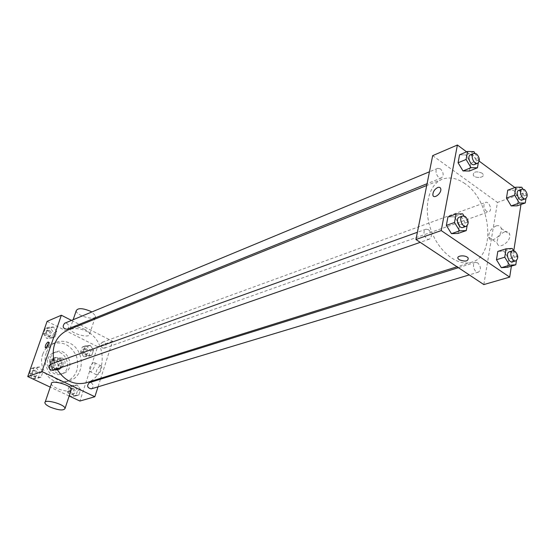<?xml version="1.0" encoding="UTF-8"?>
<svg xmlns="http://www.w3.org/2000/svg" width="555" height="555" viewBox="0 0 555 555"><rect width="100%" height="100%" fill="white"/><g stroke="black" fill="none" stroke-linecap="round" stroke-linejoin="round"><path stroke-width="0.42" stroke-dasharray="2.77 2.08" d="M62.5 358.121L59.635 357.94C54.876 359.439 57.984 368.131 62.618 366.279C65.906 363.796 65.872 361.076 62.5 358.121M55.486 360.667L52.642 360.486C47.91 361.978 50.984 370.58 55.59 368.735C58.865 366.272 58.83 363.581 55.486 360.667M59.35 363.754L57.394 369.526L55.327 370.414L49.881 367.812L48.909 365.454L50.893 359.668L52.968 358.794L58.386 361.416L59.35 363.754L61.681 362.921L59.718 368.714L57.394 369.526M48.909 365.454L51.22 364.628L53.204 358.821L50.893 359.668M52.968 358.794L55.285 357.94L60.71 360.577L58.386 361.416M55.285 357.94L53.204 358.821M51.22 364.628L52.191 366.987L49.881 367.812M59.718 368.714L57.651 369.609L52.191 366.987M61.681 362.921L60.71 360.577M51.15 361.208L54.293 357.878C60.946 355.124 65.414 367.625 58.518 369.706C53.03 370.032 50.574 367.195 51.15 361.208M52.309 360.785C51.733 366.786 54.196 369.623 59.683 369.304C64.387 365.773 64.345 361.909 59.551 357.711L55.451 357.455L52.309 360.785M57.651 369.609L55.327 370.414M48.028 358.717C49.09 355.81 50.956 353.826 53.627 352.765C65.67 347.701 73.773 370.379 61.244 374.091C53.585 377.143 44.775 366.959 48.028 358.717M50.345 357.857C51.407 354.943 53.28 352.952 55.958 351.891C68.029 346.813 76.153 369.575 63.603 373.293C55.93 376.352 47.092 366.127 50.345 357.857M42.791 354.201C44.664 349.123 47.917 345.633 52.552 343.718C63.312 341.034 71.317 345.321 76.583 356.587C79.649 368.638 76.167 377.032 66.142 381.771C52.545 387.015 36.97 368.832 42.791 354.201M46.28 352.876C40.446 367.577 56.09 385.878 69.729 380.605C85.206 376.387 85.012 349.879 69.646 343.136C65.088 340.95 60.557 340.687 56.062 342.352C51.414 344.267 48.153 347.77 46.28 352.876M35.707 377.754L32.225 372.96L34.105 367.563L39.454 366.973L42.915 371.746L41.056 377.129L35.707 377.754L32.225 372.96L34.105 367.563L39.454 366.973L42.915 371.746L41.056 377.129L35.707 377.754L32.821 378.753L29.346 373.98L31.226 368.61L36.554 368.021L40.002 372.766L38.149 378.128L32.821 378.753M73.732 395.646L70.353 390.963L72.115 385.628L77.235 384.99L80.593 389.659L78.852 394.98L73.732 395.646L70.353 390.963L72.115 385.628L77.235 384.99L80.593 389.659L78.852 394.98L70.721 396.548L67.349 391.885L69.111 386.571L74.224 385.933L77.568 390.581L75.827 395.881L70.721 396.548M69.16 395.992L50.262 387.126M47.106 321.359L97.597 346.674L79.906 401.043M49.728 337.364L46.315 332.605L48.139 327.388L53.349 326.937L56.735 331.675L54.938 336.878L49.728 337.364L46.315 332.605L48.139 327.388L53.349 326.937L56.735 331.675L54.938 336.878L49.728 337.364L46.821 338.529L43.422 333.798L45.239 328.602L50.436 328.151L53.814 332.868L52.017 338.05L46.821 338.529M86.864 355.706L83.548 351.058L85.255 345.897L90.25 345.397L93.538 350.025L91.859 355.179L86.864 355.706L83.548 351.058L85.255 345.897L90.25 345.397L93.538 350.025L91.859 355.179L86.864 355.706L83.84 356.775L80.537 352.147L82.244 347.007L87.232 346.507L90.507 351.114L88.828 356.241L83.84 356.775M86.365 382.756C107.621 377.157 107.351 340.666 86.372 331.245C80.052 328.158 73.787 327.79 67.571 330.149M54.334 362.887L56.922 369.026M80.482 324.952L112.596 341.263L100.767 378.246M100.462 379.204L98.027 386.828M71.526 320.401L79.296 324.349M91.263 388.868C93.767 387.071 93.781 385.052 91.297 382.811L89.39 382.652M52.947 370.414C55.431 368.555 55.403 366.522 52.878 364.316L50.741 364.184M67.12 329.268C69.368 327.443 69.285 325.487 66.871 323.385L64.623 323.267M102.536 348.034C100.157 345.911 100.094 343.961 102.363 342.185C106.394 342.997 107.115 344.995 104.52 348.186L102.536 348.034M112.596 341.263L97.597 346.674M100.212 365.814C96.931 368.437 95.633 371.385 96.306 374.667C98.055 376.776 103.223 367.701 101.246 365.995L100.212 365.814M71.061 390.241C68.237 391.705 63.395 391.025 56.548 388.195C53.37 386.655 51.636 385.225 51.358 383.9M84.825 329.392C76.569 326.014 71.671 325.764 70.131 328.636C69.999 333.506 90.534 339.056 89.681 333.923C89.459 332.487 87.836 330.974 84.825 329.392M76.201 310.779C76 315.809 96.383 321.303 95.606 316.01L91.839 311.966M93.559 362.54C90.292 365.176 88.98 368.138 89.626 371.42C91.346 373.515 96.535 364.406 94.579 362.713L93.559 362.54M48.736 342.761L49.666 342.671C49.638 345.716 48.562 347.603 46.447 348.325L46.252 347.68M464.972 183.656C457.001 178.065 449.397 176.608 442.155 179.279C428.488 184.524 423.014 207.979 430.985 230.006C438.776 252.095 457.861 266.775 471.764 262.175C496.489 255.924 491.224 200.868 464.972 183.656M486.471 211.295C483.363 207.771 483.037 204.816 485.493 202.443C489.17 200.848 492.701 210.678 488.851 211.795L486.471 211.295M428.592 229.687L425.942 229.201C421.654 230.464 425.338 240.842 429.459 239.122C432.276 236.555 431.984 233.412 428.592 229.687M440.427 168.88L437.687 168.359C433.691 169.74 437.673 179.695 441.489 177.877C443.986 175.429 443.632 172.432 440.427 168.88M477.695 262.834L475.392 262.369C471.313 263.375 474.532 273.566 478.472 272.11C481.234 269.64 480.977 266.553 477.695 262.834M432.671 155.643L497.467 202.436L483.828 284.576M497.814 251.408L503.975 251.075L508.775 258.984L507.478 267.274L508.775 258.984L503.975 251.075L497.814 251.408M459.568 154.783L465.95 154.963L470.827 163.059L469.384 171.023L470.827 163.059L465.95 154.963L459.568 154.783M514.887 187.562L522.692 193.341L520.965 204.483M513.784 250.707L511.398 266.109M466.602 151.827L479.229 161.172M447.934 216.936L454.559 216.783L459.602 224.997L458.076 233.426L459.602 224.997L454.559 216.783L447.934 216.936M507.749 190.192L513.687 190.192L518.342 197.982L517.114 205.836L518.342 197.982L513.687 190.192L507.749 190.192M522.692 193.341L497.467 202.436M504.481 231.879C499.444 234.39 497.009 238.102 497.176 243.028C498.425 250.354 511.46 241.439 509.691 234.383C509.011 231.934 507.277 231.102 504.481 231.879M481.997 173.111C476.176 170.926 473.276 171.655 473.29 175.29C475.524 178.974 485.618 177.621 482.864 173.979L481.997 173.111C476.176 170.933 473.276 171.655 473.29 175.29C475.524 178.974 485.618 177.621 482.864 173.979L481.997 173.118M496.059 225.927C491.029 228.473 488.587 232.212 488.733 237.145C489.933 244.477 502.962 235.459 501.234 228.403C500.575 225.954 498.848 225.129 496.059 225.927M522.852 188.971L526.48 195.069L525.946 198.586M522.29 199.932C524.739 197.531 524.385 194.493 521.242 190.823L518.828 190.282M521.804 187.215L513.687 190.192M526.48 195.069L518.342 197.982M513.569 250.673L517.066 256.452L516.434 260.566M512.522 261.842C515.269 259.331 514.978 256.146 511.648 252.296L509.33 251.797M512.244 248.48L503.975 251.075M517.066 256.452L508.775 258.984M474.92 153.242L478.861 159.791L478.313 162.851M474.449 164.551C476.925 162.06 476.544 158.973 473.29 155.289L470.529 154.72M473.956 151.626L465.95 154.963M478.861 159.791L470.827 163.059M463.987 215.93L467.775 222.118L467.123 225.76M462.974 227.439C465.777 224.824 465.458 221.577 462.01 217.713L459.339 217.185M462.71 213.835L454.559 216.783M467.775 222.118L459.602 224.997M86.455 348.852L84.471 348.713C81.932 351.828 82.633 353.771 86.58 354.555C88.828 352.827 88.793 350.926 86.455 348.852M83.548 351.058L80.537 352.147M85.255 345.897L82.244 347.007M90.25 345.397L87.232 346.507M93.538 350.025L90.507 351.114M91.859 355.179L88.828 356.241M85.255 349.289L83.271 349.15C80.739 352.258 81.439 354.201 85.373 354.985C87.628 353.257 87.586 351.357 85.255 349.289M73.42 388.361L71.553 388.209C68.758 391.268 69.361 393.287 73.371 394.258C75.841 392.503 75.862 390.533 73.42 388.361M70.353 390.963L67.349 391.885M72.115 385.628L69.111 386.571M77.235 384.99L74.224 385.933M80.593 389.659L77.568 390.581M78.852 394.98L75.827 395.881M72.226 388.736L70.353 388.583C67.564 391.636 68.168 393.648 72.171 394.626C74.641 392.864 74.661 390.9 72.226 388.736M49.61 330.523L47.404 330.412C44.906 333.715 45.718 335.664 49.832 336.261C52.052 334.471 51.983 332.563 49.61 330.523M46.315 332.605L43.422 333.798M48.139 327.388L45.239 328.602M53.349 326.937L50.436 328.151M56.735 331.675L53.814 332.868M54.938 336.878L52.017 338.05M48.452 331.002L46.245 330.891C43.755 334.193 44.566 336.136 48.673 336.725C50.893 334.942 50.817 333.035 48.452 331.002M35.7 370.469L33.598 370.345C30.83 373.605 31.552 375.624 35.749 376.415C38.191 374.59 38.177 372.606 35.7 370.469M32.225 372.96L29.346 373.98M34.105 367.563L31.226 368.61M39.454 366.973L36.554 368.021M42.915 371.746L40.002 372.766M41.056 377.129L38.149 378.128M34.549 370.886L32.454 370.761C29.686 374.008 30.4 376.026 34.597 376.817C37.039 374.993 37.025 373.015 34.549 370.886M55.59 368.735L62.618 366.279M52.642 360.486L59.635 357.94M55.451 357.455L54.293 357.878M59.683 369.304L58.518 369.706M58.421 369.415L56.09 370.22M54.404 358.169L52.094 359.023M55.958 351.891L53.627 352.765M63.603 373.293L61.244 374.091M56.062 342.352L52.552 343.718M69.729 380.605L66.142 381.771M89.681 333.923L94.517 319.291M94.94 318.022L95.606 316.01M70.131 328.636L73.163 319.722M45.184 402.077L44.906 402.909M89.626 371.42L96.306 374.667M94.579 362.713L101.246 365.995M49.666 342.671L48.549 342.123M46.447 348.325L45.614 347.923M442.155 179.279L426.719 185.495M471.764 262.175L457.029 266.782M104.52 348.186L488.851 211.795M102.363 342.185L485.493 202.443M425.942 229.201L417.388 232.281M429.459 239.122L420.218 242.348M437.687 168.359L429.452 171.779M441.489 177.877L427.072 183.705M475.392 262.369L458.368 267.676M478.472 272.11L469.246 274.892M488.733 237.145L497.176 243.028M501.234 228.403L509.691 234.383M84.471 348.713L83.271 349.15M86.58 354.555L85.373 354.985M71.553 388.209L70.353 388.583M73.371 394.258L72.171 394.626M47.404 330.412L46.245 330.891M49.832 336.261L48.673 336.725M33.598 370.345L32.454 370.761M35.749 376.415L34.597 376.817"/><path stroke-width="0.83" d="M98.027 386.828L94.856 396.728L79.906 401.043L69.16 395.992M50.262 387.126L27.75 376.554L47.106 321.359L61.355 315.233L71.526 320.401M94.856 396.728L41.896 371.566L27.75 376.554M41.896 371.566L61.355 315.233M47.945 342.04L48.549 342.123C48.514 345.168 47.446 347.055 45.33 347.784C45.045 345.709 45.919 343.795 47.945 342.04M426.719 185.495L67.571 330.149C55.34 336.462 50.928 347.375 54.334 362.887M56.922 369.026C64.533 380.987 74.349 385.558 86.365 382.756L457.029 266.782M100.767 378.246L100.462 379.204M79.296 324.349L80.482 324.952M458.368 267.676L89.39 382.652C86.566 385.781 87.191 387.855 91.263 388.868L469.246 274.892M417.388 232.281L50.741 364.184C47.938 367.514 48.673 369.588 52.947 370.414L420.218 242.348M429.452 171.779L64.623 323.267C62.104 326.638 62.93 328.643 67.12 329.268L427.072 183.705M45.184 402.077L51.358 383.9C50.318 379.322 71.262 385.004 71.366 389.333L71.061 390.241M91.839 311.966L90.819 311.397C82.646 308.004 77.776 307.796 76.201 310.779L73.163 319.722M50.179 407.099C46.967 405.573 45.205 404.179 44.906 402.909C43.783 398.504 64.886 404.241 65.067 408.39C63.7 410.811 58.74 410.381 50.179 407.099M46.252 347.68L48.736 342.761M511.398 266.109L509.684 277.118L483.828 284.576L415.945 239.51L432.671 155.643L457.396 145.015L466.602 151.827M509.684 277.118L441.225 230.582L415.945 239.51M441.225 230.582L457.396 145.015M437.673 187.534C439.4 186.938 440.441 187.41 440.788 188.957C441.697 193.424 433.434 199.647 432.872 194.951C432.914 191.787 434.516 189.31 437.673 187.534C439.4 186.938 440.441 187.417 440.788 188.957C441.704 193.424 433.441 199.654 432.879 194.958C432.921 191.787 434.516 189.317 437.673 187.534M516.434 260.566L515.789 264.797L507.478 267.274L501.325 267.69L496.468 259.733L497.814 251.408L496.468 259.733L501.325 267.69L509.636 265.207L504.752 257.18L506.084 248.8L512.244 248.48L513.569 250.673M478.313 162.851L477.432 167.804L469.384 171.023L463.009 170.926L458.069 162.775L459.568 154.783L458.069 162.775L463.009 170.926L471.049 167.686L466.089 159.465L467.567 151.425L473.956 151.626L474.92 153.242M520.965 204.483L513.784 250.707M479.229 161.172L514.887 187.562M467.123 225.76L466.262 230.602L458.076 233.426L451.451 233.676L446.352 225.392L447.934 216.936L446.352 225.392L451.451 233.676L459.637 230.838L454.51 222.486L456.071 213.973L462.71 213.835L463.987 215.93M525.946 198.586L525.273 202.97L517.114 205.836L511.176 205.919L506.472 198.073L507.749 190.192L506.472 198.073L511.176 205.919L519.334 203.04L514.603 195.131L515.866 187.201L521.804 187.215L522.852 188.971M459.262 259.761L458.312 258.907C455.44 255.529 465.721 254.585 468.17 258.026C468.288 261.377 465.319 261.953 459.262 259.761M459.262 259.754L458.312 258.901C455.44 255.522 465.721 254.585 468.17 258.026C468.288 261.377 465.319 261.953 459.262 259.754M525.273 202.97L519.334 203.04M522.109 189.082L518.828 190.282C515.012 191.399 518.641 201.5 522.29 199.932L525.585 198.759C528.027 196.359 527.673 193.313 524.53 189.63L522.109 189.082C518.294 190.205 521.936 200.327 525.585 198.759M514.603 195.131L506.472 198.073M515.866 187.201L507.749 190.192M517.114 205.836L511.176 205.919M515.789 264.797L509.636 265.207M512.681 250.749L509.33 251.797C505.251 252.789 508.588 263.306 512.522 261.842L515.879 260.836C518.62 258.311 518.328 255.12 514.998 251.255L512.681 250.749C508.602 251.748 511.946 262.293 515.879 260.836M504.752 257.18L496.468 259.733M506.084 248.8L497.814 251.408M507.478 267.274L501.325 267.69M477.432 167.804L471.049 167.686M473.769 153.374L470.529 154.72C466.54 156.094 470.633 166.375 474.449 164.551L477.695 163.232C480.179 160.742 479.791 157.648 476.53 153.95L473.769 153.374C469.773 154.748 473.887 165.064 477.695 163.232M466.089 159.465L458.069 162.775M467.567 151.425L459.568 154.783M469.384 171.023L463.009 170.926M466.262 230.602L459.637 230.838M462.634 215.999L459.339 217.185C455.044 218.441 458.846 229.159 462.974 227.439L466.283 226.28C469.086 223.665 468.76 220.411 465.305 216.533L462.634 215.999C458.34 217.255 462.155 228.008 466.283 226.28M454.51 222.486L446.352 225.392M456.071 213.973L447.934 216.936M458.076 233.426L451.451 233.676M94.517 319.291L94.94 318.022M71.366 389.333L65.067 408.39"/></g></svg>
